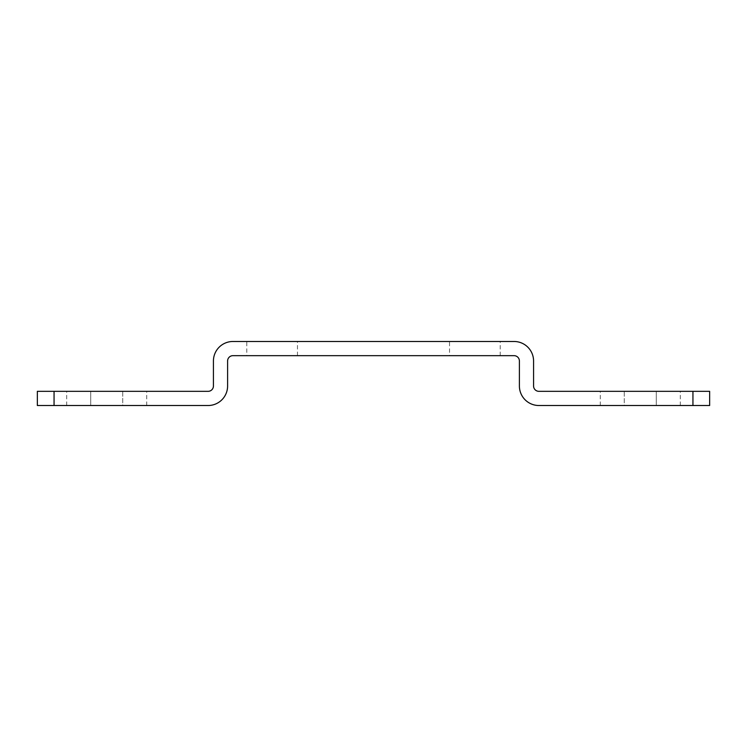 <?xml version="1.0" encoding="UTF-8"?>
<svg xmlns="http://www.w3.org/2000/svg" width="747" height="747" viewBox="0 0 747 747"><rect width="100%" height="100%" fill="white"/><g stroke="black" fill="none" stroke-linecap="round" stroke-linejoin="round"><path stroke-width="0.56" stroke-dasharray="3.73 2.8" d="M37.35 405.518L208.096 405.518A19.515 19.515 0 0 0 227.602 386.003L227.602 360.997A5.332 5.332 0 0 1 232.943 355.665L514.057 355.665A5.332 5.332 0 0 1 519.398 360.997L519.398 386.003A19.515 19.515 0 0 0 538.904 405.518L709.65 405.518M624.277 405.518L680.302 405.518L600.271 405.518L624.277 405.518L624.277 391.335L656.296 391.335L600.271 391.335L624.277 391.335L624.277 405.518M37.35 391.335L208.096 391.335A5.332 5.332 0 0 0 213.427 386.003L213.427 360.997A19.515 19.515 0 0 1 232.943 341.482L514.057 341.482A19.515 19.515 0 0 1 533.573 360.997L533.573 386.003A5.332 5.332 0 0 0 538.904 391.335L692.945 391.335L692.945 405.518M709.65 391.335L692.945 391.335M656.296 391.335L680.302 391.335L656.296 391.335L656.296 405.518L656.296 391.335M449.535 355.665L500.219 355.665L449.535 355.665L449.535 341.482L500.219 341.482L449.535 341.482M246.781 355.665L297.465 355.665L246.781 355.665L246.781 341.482L297.465 341.482L246.781 341.482M122.723 391.335L90.704 391.335L122.723 391.335L122.723 405.518L146.729 405.518L66.698 405.518L122.723 405.518L122.723 391.335M90.704 391.335L66.698 391.335L90.704 391.335L90.704 405.518L90.704 391.335M297.465 355.665L297.465 341.482M500.219 355.665L500.219 341.482M54.055 391.335L54.055 405.518M146.729 405.518L146.729 391.335M66.698 405.518L66.698 391.335M600.271 405.518L600.271 391.335M680.302 405.518L680.302 391.335"/><path stroke-width="1.12" d="M709.65 405.518L538.904 405.518A19.515 19.515 0 0 1 519.398 386.003L519.398 360.997A5.332 5.332 0 0 0 514.057 355.665L232.943 355.665A5.332 5.332 0 0 0 227.602 360.997L227.602 386.003A19.515 19.515 0 0 1 208.096 405.518L37.35 405.518L37.35 391.335L208.096 391.335A5.332 5.332 0 0 0 213.427 386.003L213.427 360.997A19.515 19.515 0 0 1 232.943 341.482L514.057 341.482A19.515 19.515 0 0 1 533.573 360.997L533.573 386.003A5.332 5.332 0 0 0 538.904 391.335L709.65 391.335L709.65 405.518L709.65 391.335M37.35 391.335L37.35 405.518M692.945 391.335L692.945 405.518M54.055 391.335L54.055 405.518"/></g></svg>
